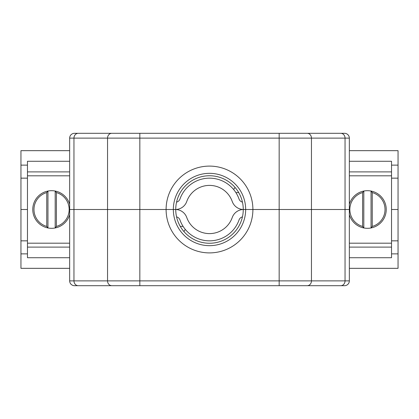 <?xml version="1.0" encoding="UTF-8"?>
<svg xmlns="http://www.w3.org/2000/svg" width="419" height="419" viewBox="0 0 419 419"><rect width="100%" height="100%" fill="white"/><g stroke="black" fill="none" stroke-linecap="round" stroke-linejoin="round"><path stroke-width="0.63" d="M69.654 247.11L27.46 247.11L27.46 257.722L69.654 257.722M69.654 175.812L27.46 175.812L27.46 243.188L69.654 243.188M69.654 161.278L27.46 161.278L27.46 171.89L69.654 171.89M27.46 175.812L27.46 171.89M27.46 247.11L27.46 243.188M32.766 209.5A18.808 18.808 0 0 1 47.955 191.043L46.75 192.572A17.603 17.603 0 0 0 46.75 226.428L47.955 227.957A18.808 18.808 0 0 1 32.766 209.5M69.654 214.664A18.808 18.808 0 0 1 47.955 227.957L47.955 191.043A18.808 18.808 0 0 1 69.654 204.336M55.188 227.957L55.188 191.043L55.188 227.957L56.392 226.428A17.603 17.603 0 0 0 56.392 192.572L55.188 191.043M279.164 285.69L74.477 285.69A4.824 4.824 0 0 1 69.654 280.871L69.654 209.5L175.744 209.5L69.654 209.5L69.654 138.129A4.824 4.824 0 0 1 74.477 133.31L344.523 133.31A4.824 4.824 0 0 1 349.346 138.129L349.346 209.5L345.041 209.5L349.346 209.5L349.346 280.871A4.824 4.824 0 0 1 344.523 285.69L279.164 285.69L279.164 209.5L345.041 209.5L252.898 209.5L279.164 209.5L279.164 138.129L139.836 138.129L139.836 280.871L311.458 280.871L311.458 138.129L279.164 138.129L279.164 133.31M349.346 150.667L398.05 150.667L398.05 209.5L391.54 209.5L398.05 209.5L398.05 240.846L391.54 240.846M245.665 209.5L243.256 209.5A33.756 33.756 0 0 1 209.5 243.256A33.756 33.756 0 0 1 175.744 209.5A12.057 12.057 0 0 1 186.769 217.54A24.113 24.113 0 0 0 232.231 217.54A12.057 12.057 0 0 1 243.256 209.505L252.898 209.5A43.398 43.398 0 0 1 209.5 252.898A43.398 43.398 0 0 1 166.102 209.5A43.398 43.398 0 0 1 209.5 166.102A43.398 43.398 0 0 1 252.898 209.5L245.665 209.5A36.165 36.165 0 0 0 209.5 173.335A36.165 36.165 0 0 0 173.335 209.5A36.165 36.165 0 0 0 209.5 245.665A36.165 36.165 0 0 0 245.665 209.5M69.654 150.667L20.95 150.667L20.95 209.5L27.46 209.5L20.95 209.5L20.95 240.846L27.46 240.846M27.46 253.867L20.95 253.867L20.95 268.333L69.654 268.333M20.95 253.867L20.95 240.846M349.346 268.333L398.05 268.333L398.05 253.867L391.54 253.867M398.05 253.867L398.05 240.846M242.439 216.874A4.824 4.824 0 0 0 239.05 219.949A31.346 31.346 0 0 1 179.95 219.949A4.824 4.824 0 0 0 176.561 216.874M349.346 171.89L391.54 171.89L391.54 161.278L349.346 161.278M349.346 243.188L391.54 243.188L391.54 175.812L349.346 175.812M349.346 257.722L391.54 257.722L391.54 247.11L349.346 247.11M391.54 243.188L391.54 247.11M391.54 171.89L391.54 175.812M320.53 133.31L295.819 133.31M20.95 178.154L27.46 178.154M398.05 165.133L391.54 165.133M398.05 178.154L391.54 178.154M20.95 165.133L27.46 165.133M175.744 209.5A33.756 33.756 0 0 1 209.5 175.744A33.756 33.756 0 0 1 243.256 209.5A12.057 12.057 0 0 1 232.231 201.46A24.113 24.113 0 0 0 186.769 201.46A12.057 12.057 0 0 1 175.744 209.495M176.561 202.126A4.824 4.824 0 0 0 179.95 199.051A31.346 31.346 0 0 1 239.05 199.051A4.824 4.824 0 0 0 242.439 202.126M349.346 204.336A18.808 18.808 0 0 1 363.812 191.043L362.608 192.572A17.603 17.603 0 0 0 362.608 226.428L363.812 227.957L363.812 191.043A18.808 18.808 0 0 1 371.045 191.043L371.045 227.957A18.808 18.808 0 0 1 349.346 214.664A18.808 18.808 0 0 0 363.812 227.957L363.812 191.043M371.045 227.957L371.045 191.043A18.808 18.808 0 0 1 371.045 227.957L372.25 226.428A17.603 17.603 0 0 0 372.25 192.572L371.045 191.043A18.808 18.808 0 0 1 371.045 227.957M233.687 189.561A7.233 7.233 0 0 1 235.117 187.518M56.392 192.572L56.392 226.428M46.75 226.428L46.75 192.572M74.477 285.69A4.824 4.824 0 0 1 69.654 280.871L73.959 280.871L73.959 138.129L69.654 138.129A4.824 4.824 0 0 1 74.477 133.31M307.2 285.69A4.824 4.253 -90 0 0 311.458 280.871L345.041 280.871L345.041 138.129L311.458 138.129A4.824 4.253 90 0 0 307.2 133.31M340.783 285.69A4.824 4.253 -90 0 0 345.041 280.871L349.346 280.871A4.824 4.824 0 0 1 344.523 285.69M78.217 285.69A4.824 4.253 90 0 1 73.959 280.871L107.542 280.871L107.542 138.129L73.959 138.129A4.824 4.253 90 0 1 78.217 133.31M111.8 285.69A4.824 4.253 -90 0 1 107.542 280.871L139.836 280.871L139.836 285.69M252.898 209.5A43.398 43.398 0 0 1 209.5 252.898A43.398 43.398 0 0 1 166.102 209.5A43.398 43.398 0 0 1 209.5 166.102A43.398 43.398 0 0 1 252.898 209.5M344.523 133.31A4.824 4.824 0 0 1 349.346 138.129L345.041 138.129A4.824 4.253 -90 0 0 340.783 133.31M139.836 133.31L139.836 138.129L107.542 138.129A4.824 4.253 90 0 1 111.8 133.31M372.25 192.572L372.25 226.428M362.608 226.428L362.608 192.572M180.264 226.38L183.087 226.38M238.736 192.62L235.913 192.62M185.313 229.439L183.883 231.482"/></g></svg>
